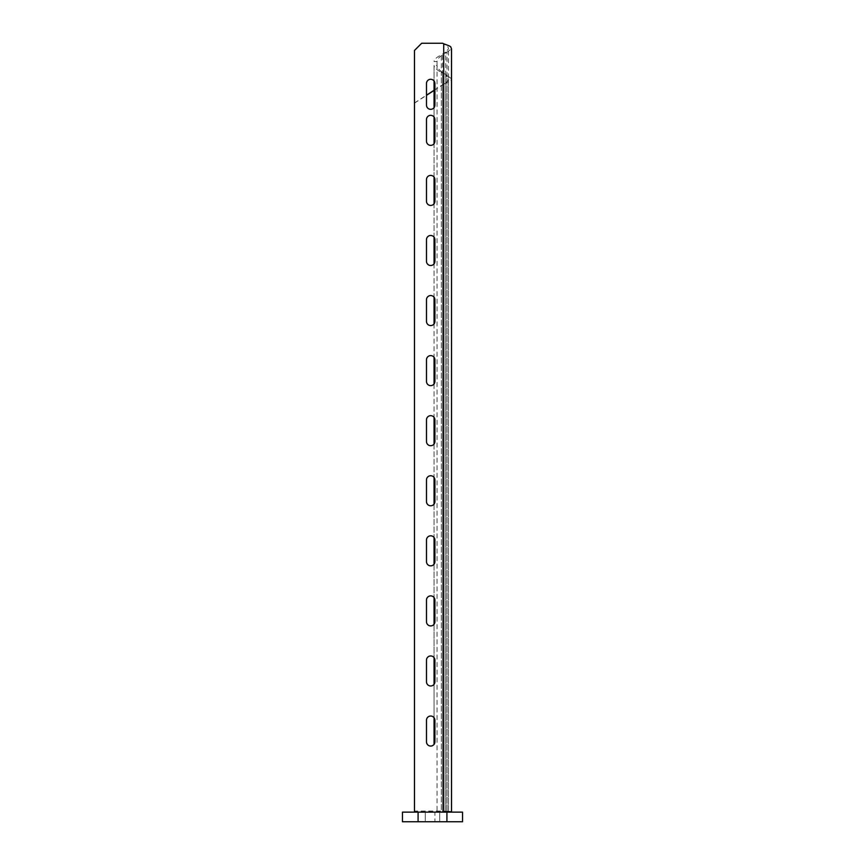 <?xml version="1.0" encoding="UTF-8"?>
<svg xmlns="http://www.w3.org/2000/svg" width="865" height="865" viewBox="0 0 865 865"><rect width="100%" height="100%" fill="white"/><g stroke="black" fill="none" stroke-linecap="round" stroke-linejoin="round"><path stroke-width="0.65" stroke-dasharray="4.33 3.24" d="M434.9 821.75L446.913 821.75L434.9 821.75L434.9 812.138L402.463 812.138L402.463 821.75L418.087 821.75L418.087 812.138M418.087 821.75L446.913 821.75L446.913 812.138L462.537 812.138L462.537 821.75L446.913 821.75L446.913 812.138L434.9 812.138M425.288 821.75L439.712 821.75L439.712 812.138L425.288 812.138L439.712 812.138L425.288 812.138L439.712 812.138L439.712 821.75L439.712 812.138L439.712 821.75L425.288 821.75L439.712 821.75L425.288 821.75L425.288 812.138L425.288 821.75M443.713 43.823L442.707 43.25L421.688 43.25L414.476 50.462L414.476 812.138L451.519 812.138L443.713 812.138L443.713 43.823L448.059 47.078L448.513 48.862L445.735 52.127L447.01 52.127L451.519 48.862M430.694 145.363A4.206 4.206 0 0 1 426.488 141.168L426.488 119.543A4.206 4.206 0 0 1 430.694 115.337A4.206 4.206 0 0 1 434.9 119.543L434.9 141.168A4.206 4.206 0 0 1 430.694 145.363M430.694 205.438A4.206 4.206 0 0 1 426.488 201.231L426.488 179.606A4.206 4.206 0 0 1 430.694 175.4A4.206 4.206 0 0 1 434.9 179.606L434.9 201.231A4.206 4.206 0 0 1 430.694 205.438M430.694 265.512A4.206 4.206 0 0 1 426.488 261.306L426.488 239.681A4.206 4.206 0 0 1 430.694 235.475A4.206 4.206 0 0 1 434.9 239.681L434.9 261.306A4.206 4.206 0 0 1 430.694 265.512M430.694 325.575A4.206 4.206 0 0 1 426.488 321.369L426.488 299.744A4.206 4.206 0 0 1 430.694 295.538A4.206 4.206 0 0 1 434.9 299.744L434.9 321.369A4.206 4.206 0 0 1 430.694 325.575M430.694 385.649A4.206 4.206 0 0 1 426.488 381.443L426.488 359.818A4.206 4.206 0 0 1 430.694 355.612A4.206 4.206 0 0 1 434.9 359.818L434.9 381.443A4.206 4.206 0 0 1 430.694 385.649M430.694 445.713A4.206 4.206 0 0 1 426.488 441.507L426.488 419.882A4.206 4.206 0 0 1 430.694 415.676A4.206 4.206 0 0 1 434.9 419.882L434.9 441.507A4.206 4.206 0 0 1 430.694 445.713M430.694 505.787A4.206 4.206 0 0 1 426.488 501.581L426.488 479.956A4.206 4.206 0 0 1 430.694 475.75A4.206 4.206 0 0 1 434.9 479.956L434.9 501.581A4.206 4.206 0 0 1 430.694 505.787M430.694 565.851A4.206 4.206 0 0 1 426.488 561.645L426.488 540.019A4.206 4.206 0 0 1 430.694 535.824A4.206 4.206 0 0 1 434.9 540.019L434.9 561.645A4.206 4.206 0 0 1 430.694 565.851M430.694 625.925A4.206 4.206 0 0 1 426.488 621.719L426.488 600.094A4.206 4.206 0 0 1 430.694 595.888A4.206 4.206 0 0 1 434.9 600.094L434.9 621.719A4.206 4.206 0 0 1 430.694 625.925M430.694 685.988A4.206 4.206 0 0 1 426.488 681.793L426.488 660.168A4.206 4.206 0 0 1 430.694 655.962A4.206 4.206 0 0 1 434.9 660.168L434.9 681.793A4.206 4.206 0 0 1 430.694 685.988M430.694 109.325A4.206 4.206 0 0 1 426.488 105.119L426.488 83.494A4.206 4.206 0 0 1 430.694 79.288A4.206 4.206 0 0 1 434.9 83.494L434.9 105.119A4.206 4.206 0 0 1 430.694 109.325M430.694 746.062A4.206 4.206 0 0 1 426.488 741.856L426.488 720.231A4.206 4.206 0 0 1 430.694 716.025A4.206 4.206 0 0 1 434.9 720.231L434.9 741.856A4.206 4.206 0 0 1 430.694 746.062M451.519 811.467L443.713 811.067L448.513 811.467L445.735 811.694L445.735 75.32L448.513 78.769L448.059 80.661L443.713 84.175L450.784 80.596L451.519 78.769L451.519 811.467L447.01 811.846L447.01 75.471L451.519 78.769M434.057 744.387L434.057 65.437L437.063 65.437L437.063 61.566L437.063 812.138L437.063 65.437C437.225 67.708 439.074 70.043 442.61 72.422L441.334 72.282C436.695 69.924 434.273 67.643 434.057 65.437L434.057 80.964M434.057 107.649L434.057 117.002M434.057 143.698L434.057 177.076M434.057 203.762L434.057 237.14M434.057 263.836L434.057 297.214M434.057 323.899L434.057 357.288M434.057 383.974L434.057 417.352M434.057 444.048L434.057 477.426M434.057 504.111L434.057 537.489M434.057 564.185L434.057 597.564M434.057 624.249L434.057 657.627M434.057 684.323L434.057 717.701M447.01 811.846L434.057 812.138L441.334 812.138L441.334 54.928L442.61 54.928C439.074 57.144 437.225 59.35 437.063 61.566L434.057 61.566C434.273 59.35 436.695 57.144 441.334 54.928L445.735 52.127L445.735 812.138L437.539 812.149M445.735 811.694L441.334 811.803L441.334 72.282L447.01 75.471L442.61 72.422L442.61 811.954L441.334 811.803A12.618 0.66 0 0 0 435.614 812.084M438.252 812.159L437.063 812.138L438.252 812.159M434.057 90.436L443.713 84.175L443.713 811.219L414.476 811.219L414.476 102.967L426.488 95.182M414.476 811.219L414.476 102.967M434.057 90.274L443.713 84.013L443.713 811.067L414.476 811.067M414.476 103.13L426.488 95.334M444.751 83.591L443.713 84.175M414.476 812.138L443.713 812.138M447.01 812.138L442.61 812.138L442.61 54.928L447.01 52.127L447.01 812.138M448.513 812.138L448.513 48.862M448.513 78.769L448.513 811.467"/><path stroke-width="1.3" d="M446.913 821.75L446.913 812.138L462.537 812.138L462.537 821.75L418.087 821.75L418.087 812.138L402.463 812.138L402.463 821.75L418.087 821.75M446.913 812.138L418.087 812.138M443.713 812.138L443.713 43.823C444.415 44.029 451.325 46.418 450.784 47.078L451.519 48.862L451.519 812.138M426.488 141.168A4.206 4.206 0 0 0 430.694 145.363A4.206 4.206 0 0 0 434.9 141.168L434.9 119.543A4.206 4.206 0 0 0 430.694 115.337A4.206 4.206 0 0 0 426.488 119.543L426.488 141.168M426.488 201.231A4.206 4.206 0 0 0 430.694 205.438A4.206 4.206 0 0 0 434.9 201.231L434.9 179.606A4.206 4.206 0 0 0 430.694 175.4A4.206 4.206 0 0 0 426.488 179.606L426.488 201.231M426.488 261.306A4.206 4.206 0 0 0 430.694 265.512A4.206 4.206 0 0 0 434.9 261.306L434.9 239.681A4.206 4.206 0 0 0 430.694 235.475A4.206 4.206 0 0 0 426.488 239.681L426.488 261.306M426.488 321.369A4.206 4.206 0 0 0 430.694 325.575A4.206 4.206 0 0 0 434.9 321.369L434.9 299.744A4.206 4.206 0 0 0 430.694 295.538A4.206 4.206 0 0 0 426.488 299.744L426.488 321.369M426.488 381.443A4.206 4.206 0 0 0 430.694 385.649A4.206 4.206 0 0 0 434.9 381.443L434.9 359.818A4.206 4.206 0 0 0 430.694 355.612A4.206 4.206 0 0 0 426.488 359.818L426.488 381.443M426.488 441.507A4.206 4.206 0 0 0 430.694 445.713A4.206 4.206 0 0 0 434.9 441.507L434.9 419.882A4.206 4.206 0 0 0 430.694 415.676A4.206 4.206 0 0 0 426.488 419.882L426.488 441.507M426.488 501.581A4.206 4.206 0 0 0 430.694 505.787A4.206 4.206 0 0 0 434.9 501.581L434.9 479.956A4.206 4.206 0 0 0 430.694 475.75A4.206 4.206 0 0 0 426.488 479.956L426.488 501.581M426.488 561.645A4.206 4.206 0 0 0 430.694 565.851A4.206 4.206 0 0 0 434.9 561.645L434.9 540.019A4.206 4.206 0 0 0 430.694 535.824A4.206 4.206 0 0 0 426.488 540.019L426.488 561.645M426.488 621.719A4.206 4.206 0 0 0 430.694 625.925A4.206 4.206 0 0 0 434.9 621.719L434.9 600.094A4.206 4.206 0 0 0 430.694 595.888A4.206 4.206 0 0 0 426.488 600.094L426.488 621.719M426.488 681.793A4.206 4.206 0 0 0 430.694 685.988A4.206 4.206 0 0 0 434.9 681.793L434.9 660.168A4.206 4.206 0 0 0 430.694 655.962A4.206 4.206 0 0 0 426.488 660.168L426.488 681.793M426.488 105.119A4.206 4.206 0 0 0 430.694 109.325A4.206 4.206 0 0 0 434.9 105.119L434.9 83.494A4.206 4.206 0 0 0 430.694 79.288A4.206 4.206 0 0 0 426.488 83.494L426.488 105.119M426.488 741.856A4.206 4.206 0 0 0 430.694 746.062A4.206 4.206 0 0 0 434.9 741.856L434.9 720.231A4.206 4.206 0 0 0 430.694 716.025A4.206 4.206 0 0 0 426.488 720.231L426.488 741.856M434.057 80.964L434.057 107.649M434.057 117.002L434.057 143.698M434.057 177.076L434.057 203.762M434.057 237.14L434.057 263.836M434.057 297.214L434.057 323.899M434.057 357.288L434.057 383.974M434.057 417.352L434.057 444.048M434.057 477.426L434.057 504.111M434.057 537.489L434.057 564.185M434.057 597.564L434.057 624.249M434.057 657.627L434.057 684.323M434.057 717.701L434.057 744.387M426.488 95.182L434.057 90.274M426.488 95.334L434.057 90.436M443.713 43.823L442.707 43.25L421.688 43.25L414.476 50.462L414.476 812.138"/></g></svg>
